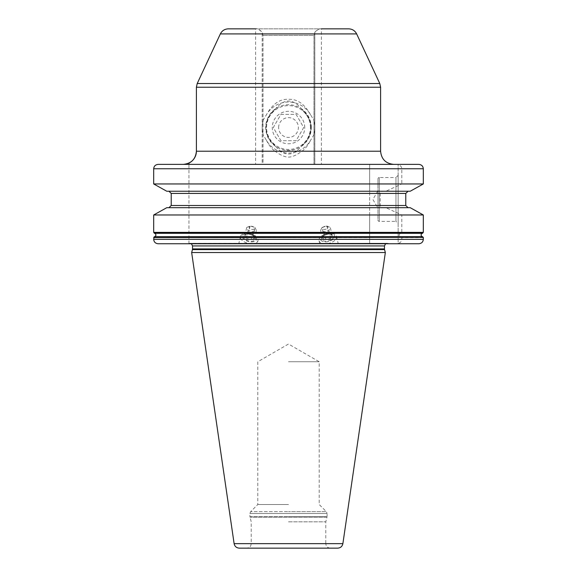 <?xml version="1.0" encoding="UTF-8"?>
<svg xmlns="http://www.w3.org/2000/svg" width="577" height="577" viewBox="0 0 577 577"><rect width="100%" height="100%" fill="white"/><g stroke="black" fill="none" stroke-linecap="round" stroke-linejoin="round"><path stroke-width="0.43" stroke-dasharray="2.88 2.16" d="M288.5 361.743L319.204 361.743L288.5 361.743M288.5 504.514L257.796 504.514L288.5 504.514M288.5 521.832L325.781 521.832L288.5 521.832M239.325 548.15L330.167 548.15C326.178 547.342 326.315 545.517 326.229 545.691L325.781 543.765L251.219 543.765L325.781 543.765L325.781 521.832L327.008 517.259L249.992 517.259L327.008 517.259L327.094 516.574L288.5 516.574L327.094 516.574L327.094 513.501L249.906 513.501L327.094 513.501L326.322 511.64L288.5 511.64L326.322 511.64L319.204 504.514L319.204 361.743L288.5 344.022L257.796 361.743L257.796 504.514L250.678 511.64L288.5 511.64L250.678 511.64L249.906 513.501L249.906 516.574L288.5 516.574L249.906 516.574L251.219 521.832L251.219 543.765L250.771 545.691C250.685 545.517 250.822 547.342 246.833 548.15M288.5 548.15L337.675 548.15M385.342 252.538L191.658 252.538M153.684 239.376L153.684 237.609L369.641 237.609L369.641 239.376L153.684 239.376C153.944 242.037 155.451 243.494 158.221 243.761L390.557 243.761L387.463 243.328L288.5 243.328L387.095 243.299L189.537 243.328L387.095 243.299L385.609 243.761M188.939 163.601L188.939 163.219M188.939 243.761L188.939 164.38L393.766 164.38L188.939 164.38L188.939 243.761M263.018 164.38L313.982 164.38L262.182 164.38L263.018 164.38L263.018 35.428L262.182 32.269C259.787 29.651 257.594 28.511 255.604 28.85C256.837 28.208 259.03 29.34 262.182 32.269L263.018 35.428L263.018 164.38M262.182 164.38L255.604 164.38L262.182 164.38L262.182 32.269L262.182 164.38M314.818 164.38L321.396 164.38L314.818 164.38L314.818 32.269L313.982 35.428L314.818 32.269C317.213 29.651 319.406 28.511 321.396 28.85C320.163 28.208 317.97 29.34 314.818 32.269L314.818 164.38M418.779 164.38L398.152 164.38L418.779 164.38C421.542 164.64 423.056 166.104 423.316 168.765L423.316 183.955L401.808 183.955L401.808 168.765C401.542 166.147 399.731 164.683 396.37 164.38L288.356 164.38M313.982 164.38L313.982 35.428L263.018 35.428L313.982 35.428L313.982 164.38M302.182 109.702C293.066 98.177 283.942 98.177 274.818 109.702C263.033 121.495 263.033 133.381 274.818 145.368C283.934 156.894 293.058 156.894 302.182 145.368C313.967 133.575 313.967 121.689 302.182 109.702A22.481 22.481 0 0 1 302.182 145.368M274.818 145.368A22.481 22.481 0 0 1 274.818 109.702M310.433 127.531A21.933 21.933 0 0 0 288.5 105.605A21.933 21.933 0 0 0 266.567 127.531A21.933 21.933 0 0 0 288.5 149.465A21.933 21.933 0 0 0 310.433 127.531M228.297 28.85L288.5 28.85L255.604 28.85L255.604 164.38M348.703 28.85L288.5 28.85L321.396 28.85L321.396 164.38M310.585 114.794C304.519 103.954 297.155 98.804 288.5 99.352C279.874 98.782 272.517 103.932 266.415 114.794A25.496 25.496 0 0 1 310.585 114.794L313.679 119.886C315.193 124.985 315.193 130.085 313.679 135.184L310.585 140.276A25.496 25.496 0 0 1 266.415 140.276L263.321 135.184C261.807 130.085 261.807 124.985 263.321 119.886L266.415 114.794M266.415 140.276C269.113 145.592 272.019 149.241 275.121 151.217L196.396 151.217M380.604 151.217L301.879 151.217C297.242 154.658 293.239 156.591 289.849 157.023C285.839 157.521 280.927 155.588 275.121 151.217M301.879 151.217C304.981 149.241 307.887 145.592 310.585 140.276M313.679 135.184A26.318 26.318 0 0 0 313.679 119.886M311.306 127.531A22.806 22.806 0 0 0 288.5 104.725A22.806 22.806 0 0 0 265.694 127.531A22.806 22.806 0 0 0 288.5 150.345A22.806 22.806 0 0 0 311.306 127.531M263.321 119.886A26.318 26.318 0 0 0 263.321 135.184M304.728 127.531A16.228 16.228 0 0 0 288.5 111.303A16.228 16.228 0 0 0 272.272 127.531A16.228 16.228 0 0 0 288.5 143.76A16.228 16.228 0 0 0 304.728 127.531M280.905 114.376L296.095 114.376L303.697 127.531L296.095 140.694L280.905 140.694L273.303 127.531L280.905 114.376L296.095 114.376L303.697 127.531L296.095 140.694L280.905 140.694L273.303 127.531L280.905 114.376M278.626 127.531A9.874 9.874 0 0 1 288.5 117.658A9.874 9.874 0 0 1 298.374 127.531A9.874 9.874 0 0 1 288.5 137.413A9.874 9.874 0 0 1 278.626 127.531M369.641 236.664L369.641 233.317L154.679 233.317C156.345 234.435 156.345 235.546 154.679 236.664L369.641 236.772L154.319 236.772L153.684 237.609M153.684 232.372L154.319 233.209L369.641 233.209L369.641 214.976L153.684 214.976L153.684 232.372L369.641 232.372M166.775 207.691L369.641 207.691L166.775 207.691L168.931 207.691L171.218 205.499L171.218 193.432L168.931 191.239L408.069 191.239L405.782 193.432L380.243 193.432C380.402 192.119 381.375 191.391 383.15 191.239L385.869 191.239L401.808 183.955M166.775 191.239L369.641 191.239L369.641 164.38L369.641 243.761L396.37 243.761C399.731 243.451 401.542 241.994 401.808 239.376L401.808 237.609L400.618 236.664C398.62 235.661 398.62 234.55 400.618 233.317L401.808 232.372L401.808 214.976L385.869 207.691L383.15 207.691C381.368 207.54 380.402 206.811 380.243 205.499L380.243 193.432M369.641 183.955L153.684 183.955L153.684 168.765C153.944 166.104 155.458 164.64 158.221 164.38M401.808 239.376L423.316 239.376L423.316 237.609L422.681 236.772L401.051 236.772M423.316 239.376C423.056 242.037 421.549 243.494 418.779 243.761L398.152 243.761L398.152 164.38L398.152 243.761L418.779 243.761M408.069 191.239L383.15 191.239M168.931 207.691L410.225 207.691L408.069 207.691L405.782 205.499L405.782 193.432M401.808 232.372L423.316 232.372L423.316 214.976L401.808 214.976M400.618 236.664L422.321 236.664C420.655 235.546 420.655 234.435 422.321 233.317L400.618 233.317M369.641 237.609L369.641 236.772M369.641 239.376L369.641 243.761L158.221 243.761M325.248 243.761L319.759 243.761L319.023 240.703A8.994 4.847 -13.5 0 1 330.289 233.447A8.994 4.847 166.5 0 1 336.514 236.512A8.994 4.847 166.5 0 1 325.248 243.761A8.994 4.847 -13.5 0 1 319.023 240.703M332.756 243.761L338.245 243.761L336.514 236.512M251.752 243.761L244.244 243.761L251.752 243.761A8.994 4.847 -166.5 0 1 240.486 236.512A8.994 4.847 -166.5 0 1 246.711 233.447A8.994 4.847 13.5 0 1 257.977 240.703L257.241 243.761L251.752 243.761A8.994 4.847 13.5 0 0 257.977 240.703M240.486 236.512L238.755 243.761L244.244 243.761M410.225 207.691L385.869 207.691M168.931 191.239L369.641 191.239L369.641 214.976M408.069 207.691L383.15 207.691M410.225 191.239L385.869 191.239M398.152 175.343L398.152 223.587L398.152 175.343L395.959 177.536L395.959 221.395L398.152 223.587M377.971 178.848A1.313 1.313 0 0 1 379.291 177.536L379.291 221.395L379.291 177.536L395.959 177.536L395.959 221.395L379.291 221.395A1.313 1.313 0 0 1 377.971 220.082L377.971 178.848L377.971 220.082M377.971 190.691L377.971 208.239L377.971 190.691L372.908 199.462L377.971 208.239M325.536 241.893A7.234 3.902 166.5 0 0 334.364 237.746A7.234 3.902 166.5 0 0 329.59 233.591A7.234 3.902 -13.5 0 0 320.762 237.746A7.234 3.902 -13.5 0 0 325.536 241.893M329.279 234.219A6.138 3.311 -13.5 0 1 331.66 234.587A6.138 3.311 -13.5 0 1 332.792 238.539A6.138 3.311 -13.5 0 1 325.839 241.265A6.138 3.311 -13.5 0 1 322.478 236.779A6.138 3.311 -13.5 0 1 329.279 234.219M332.179 235.409L330.275 227.453L328.854 230.36L324.029 231.81L320.61 230.36L322.031 227.453L323.935 235.409L322.521 238.315L325.933 239.765L330.758 238.315L332.179 235.409L330.152 234.053L328.767 233.959L323.935 235.409L322.478 236.779M330.758 238.315L328.854 230.36M325.969 226.227A2.784 1.5 -13.5 0 1 327.801 227.828A2.784 1.5 -13.5 0 1 324.404 229.422A2.784 1.5 -13.5 0 1 322.572 227.828A2.784 1.5 -13.5 0 1 325.969 226.227M322.031 227.453L326.863 226.004L330.275 227.453M325.933 239.765L324.029 231.81M322.521 238.315L320.61 230.36M328.767 233.959L326.863 226.004M251.464 241.893A7.234 3.902 13.5 0 0 256.238 237.746A7.234 3.902 13.5 0 0 247.41 233.591A7.234 3.902 -166.5 0 0 242.636 237.746A7.234 3.902 -166.5 0 0 251.464 241.893M251.161 241.265A6.138 3.311 13.5 0 0 254.522 236.779A6.138 3.311 13.5 0 0 247.721 234.219A6.138 3.311 13.5 0 0 245.34 234.587A6.138 3.311 13.5 0 0 244.208 238.539A6.138 3.311 13.5 0 0 251.161 241.265M254.969 227.453L256.39 230.36L252.971 231.81L248.146 230.36L246.725 227.453L250.137 226.004L254.969 227.453L253.065 235.409L254.479 238.315L251.067 239.765L246.242 238.315L244.821 235.409L246.848 234.053L248.233 233.959L253.065 235.409L254.522 236.779M254.479 238.315L256.39 230.36M251.031 226.227A2.784 1.5 -166.5 0 1 254.428 227.828A2.784 1.5 -166.5 0 1 252.596 229.422A2.784 1.5 -166.5 0 1 249.199 227.828A2.784 1.5 -166.5 0 1 251.031 226.227M248.233 233.959L250.137 226.004M244.821 235.409L246.725 227.453M246.242 238.315L248.146 230.36M251.067 239.765L252.971 231.81M234.118 543.649L342.882 543.649M192.451 249.596L384.549 249.596M384.462 248.918L192.538 248.918M192.538 245.932L384.462 245.932M220.349 33.913L356.651 33.913M197.219 83.521L379.781 83.521M196.396 87.228L380.604 87.228M423.316 237.609L401.808 237.609M422.681 233.209L401.051 233.209M401.808 168.765L423.316 168.765M153.684 168.765L369.641 168.765M171.218 193.432L369.641 193.432M405.782 205.499L380.243 205.499M369.641 205.499L171.218 205.499M188.939 243.415L288.5 243.299L189.905 243.299L191.391 243.761M330.152 234.053L331.66 234.587M246.848 234.053L245.34 234.587"/><path stroke-width="0.87" d="M330.167 548.15L239.325 548.15C236.476 547.934 234.738 546.433 234.118 543.649L191.658 252.538L385.342 252.538L342.882 543.649L234.118 543.649M342.882 543.649C342.262 546.433 340.524 547.934 337.675 548.15L288.5 548.15M390.557 243.761L158.221 243.761C155.451 243.494 153.944 242.037 153.684 239.376L154.059 236.902M158.221 164.38C155.458 164.64 153.944 166.104 153.684 168.765L153.684 183.955L166.775 191.239L153.684 183.955L423.316 183.955L410.225 191.239L423.316 183.955L423.316 168.765C423.056 166.104 421.542 164.64 418.779 164.38L158.221 164.38L188.939 164.38L188.939 163.075L188.939 164.322M188.939 163.219L188.939 163.075A13.156 13.156 90 0 0 196.396 151.217L380.604 151.217C381.383 159.209 385.775 163.594 393.766 164.38L393.766 164.38M418.779 164.38L396.37 164.38M255.604 28.85L228.297 28.85C224.669 29.001 222.015 30.689 220.349 33.913L197.219 83.521L196.396 87.228L380.604 87.228L380.604 151.217M321.396 28.85L348.703 28.85C352.331 29.001 354.985 30.689 356.651 33.913L220.349 33.913M422.681 236.772L423.316 237.609L422.321 236.664L154.679 236.664L153.684 237.609L423.273 237.342M154.679 233.317L153.684 232.372L154.679 233.317C156.345 234.435 156.345 235.546 154.679 236.664L422.321 236.664C420.655 235.546 420.655 234.435 422.321 233.317L423.316 232.372L423.316 214.976L410.225 207.691L423.316 214.976L153.684 214.976L166.775 207.691L153.684 214.976L153.684 232.372L423.316 232.372L422.321 233.317L154.679 233.317M154.232 233.18L422.681 233.209M153.684 239.376L423.316 239.376C423.056 242.037 421.549 243.494 418.779 243.761L396.37 243.761M423.316 239.376L423.316 237.609M168.931 191.239L171.218 193.432L171.218 205.499L168.931 207.691M418.779 243.761L158.221 243.761M325.248 243.761L332.756 243.761L325.248 243.761M408.069 207.691L405.782 205.499L405.782 193.432L408.069 191.239M166.775 207.691L410.225 207.691M410.225 191.239L166.775 191.239M192.451 249.596L192.538 248.918L384.462 248.918L384.549 249.596L192.451 249.596L191.658 252.538M384.462 248.918L384.462 245.932L192.538 245.932L191.391 243.761M356.651 33.913L379.781 83.521L197.219 83.521M423.316 168.765L153.684 168.765M405.782 193.432L171.218 193.432M171.218 205.499L405.782 205.499M384.549 249.596L385.342 252.538M192.538 248.918L192.538 245.932M384.462 245.932L385.609 243.761M183.234 164.38C191.225 163.594 195.617 159.209 196.396 151.217L196.396 87.228M379.781 83.521L380.604 87.228"/></g></svg>
